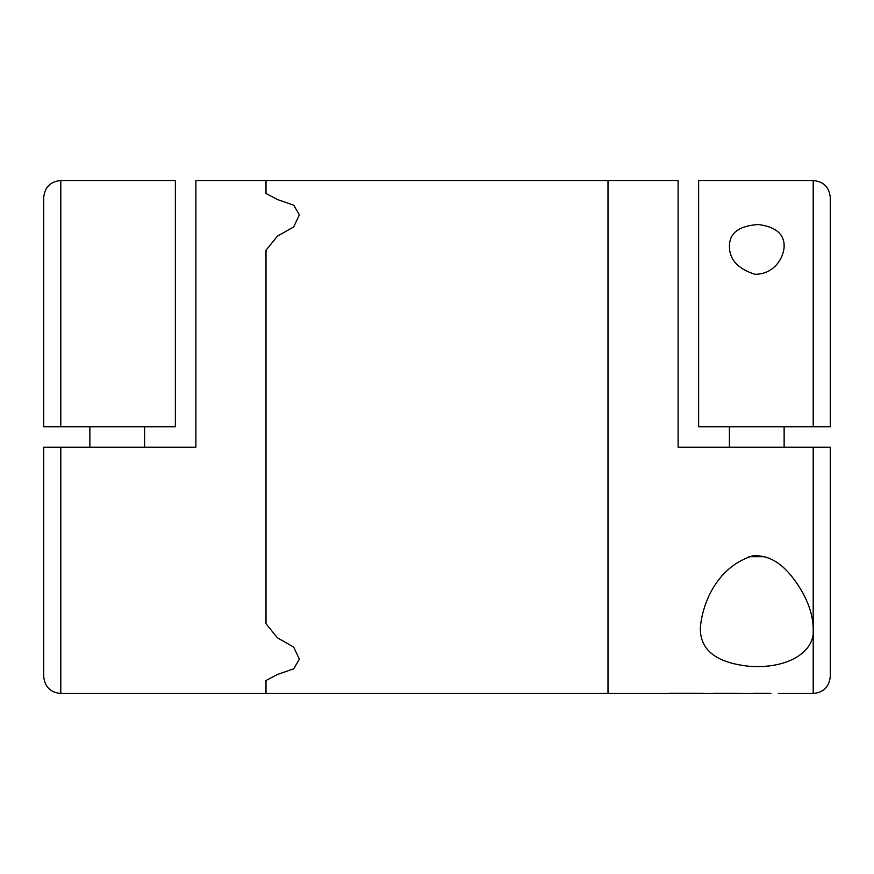 <?xml version="1.0" encoding="UTF-8"?>
<svg xmlns="http://www.w3.org/2000/svg" width="874" height="874" viewBox="0 0 874 874"><rect width="100%" height="100%" fill="white"/><g stroke="black" fill="none" stroke-linecap="round" stroke-linejoin="round"><path stroke-width="1.31" d="M60.798 426.741L175.368 426.741L175.368 180.503L60.798 180.503L60.798 426.741L43.7 426.741L60.798 426.741M830.3 522.499L830.3 447.259L678.115 447.259L678.115 180.503L266.002 180.503L266.002 193.504L266.002 180.503L195.885 180.503L195.885 447.259L43.7 447.259L60.798 447.259L60.798 693.497L607.998 693.497L607.998 180.503L607.998 693.497L669.495 693.497M266.002 680.496L266.002 693.497L266.002 680.496L277.408 674.488L266.002 680.496M277.408 637.812L293.675 647.088L299.345 659.138L293.762 668.818L277.408 674.488L293.762 668.818L299.345 659.138L293.675 647.088L277.408 637.812L266.002 623.708L277.408 637.812M266.002 250.292L266.002 623.708L266.002 250.292L277.408 236.188L266.002 250.292M299.345 214.862L293.74 205.172L277.408 199.512L266.002 193.504L277.408 199.512L293.74 205.172L299.345 214.862L293.697 226.912L277.408 236.188M43.7 447.259L43.7 676.4C44.716 686.789 50.419 692.481 60.798 693.497M60.798 180.503C50.419 181.519 44.716 187.211 43.7 197.6L43.7 426.741M144.592 426.741L144.592 447.259M813.202 628.188C815.857 652.452 786.338 669.615 747.915 666.141C715.882 662.481 700.03 649.797 700.336 628.089C701.953 605.311 715.839 567.423 752.405 555.93C776.549 553.788 791.92 575.048 801.097 589.928C808.887 603.235 812.918 615.984 813.202 628.188L813.202 447.259L830.3 447.259L830.3 676.4C829.284 686.789 823.581 692.481 813.202 693.497L813.202 628.188M753.967 693.322L770.923 693.443M740.256 693.432L713.949 693.322M669.495 693.322L703.319 693.322M679.054 693.399L676.847 693.344M729.408 245.812C729.67 232.768 739.371 225.678 758.523 224.531C775.577 226.847 784.12 233.948 784.153 245.823C784.153 256.89 774.67 274.392 754.972 274.305C737.7 268.788 729.178 259.294 729.408 245.812M698.632 180.503L698.632 426.741L813.202 426.741L813.202 180.503L698.632 180.503M813.202 180.503C823.581 181.519 829.284 187.211 830.3 197.6L830.3 426.741L813.202 426.741M784.131 426.741L784.131 447.259M764.761 556.705L748.745 556.705M734.171 693.497L721.301 693.322M730.861 693.322L730.861 693.486C735.1 693.497 735.1 693.508 730.861 693.486L721.301 693.486M89.869 426.741L89.869 447.259M813.202 693.497L778.297 693.497M753.967 693.497L741.436 693.497M713.949 693.497L703.319 693.497M784.131 246.643L784.131 245.823M729.408 426.741L729.408 447.259"/></g></svg>
